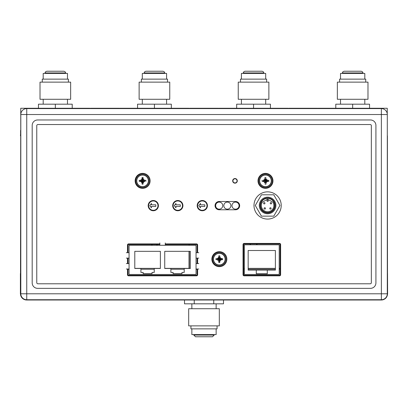 <?xml version="1.0" encoding="UTF-8"?>
<svg xmlns="http://www.w3.org/2000/svg" width="408" height="408" viewBox="0 0 408 408"><rect width="100%" height="100%" fill="white"/><g stroke="black" fill="none" stroke-linecap="round" stroke-linejoin="round"><path stroke-width="0.61" d="M387.518 293.99L387.518 273.569L387.6 293.99M20.4 293.99L20.4 273.569M22.078 297.952L21.665 297.447M223.492 300.007L223.492 303.817L213.746 303.817L213.746 300.007M184.508 300.007L184.508 303.817L194.254 303.817L194.254 300.007M194.254 303.817L213.746 303.817M204 308.718L188.685 308.718L188.685 325.87L219.315 325.87L219.315 308.718L204 308.718M217.071 325.87L217.071 328.868L190.929 328.868L190.929 325.87M193.79 335.05L214.21 335.05L212.492 336.763L195.503 336.763L193.79 335.05L193.79 334.585M191.857 328.868L191.857 334.585L216.143 334.585L216.143 328.868M387.248 113.725L387.248 108.268L318.087 108.268L318.087 108.589M337.35 99.282L367.98 99.282L367.98 82.13L337.35 82.13L337.35 99.282M365.736 82.13L365.736 79.132L339.599 79.132L339.599 82.13M342.455 72.95C342.246 72.252 342.817 71.681 344.173 71.237L361.162 71.237C362.513 71.681 363.084 72.252 362.875 72.95L342.455 72.95L342.455 73.414M364.808 79.132L364.808 73.414L340.522 73.414L340.522 79.132M364.808 104.183L364.808 99.282M369.546 108.268L369.546 104.183L335.784 104.183L335.784 108.268M352.665 108.268L352.665 104.183M288.135 108.589L288.135 108.268L218.974 108.268L218.974 108.589M243.591 268.367L244.351 268.367M248.166 268.367L275.395 268.367M279.205 268.367L280.077 268.367M257.275 243.953A5.008 5.008 0 0 1 256.3 244.785M250.808 244.785A5.008 5.008 0 0 1 249.839 243.953M238.241 99.282L268.872 99.282L268.872 82.13L238.241 82.13L238.241 99.282M266.623 82.13L266.623 79.132L240.485 79.132L240.485 82.13M243.346 72.95C243.137 72.252 243.709 71.681 245.06 71.237L262.048 71.237C263.405 71.681 263.976 72.252 263.767 72.95L243.346 72.95L243.346 73.414M265.7 79.132L265.7 73.414L241.414 73.414L241.414 79.132M265.7 104.183L265.7 99.282M270.438 108.268L270.438 104.183L236.676 104.183L236.676 108.268M253.557 108.268L253.557 104.183M189.026 108.589L189.026 108.268L119.865 108.268L119.865 108.589M134.788 268.367L160.38 268.367M164.735 268.367L189.026 268.367L189.026 251.328M157.636 244.458A5.008 5.008 0 0 1 156.233 245.274M152.658 245.274A5.008 5.008 0 0 1 151.256 244.458M189.026 245.274L189.026 244.458M139.128 99.282L169.759 99.282L169.759 82.13L139.128 82.13L139.128 99.282M167.515 82.13L167.515 79.132L141.377 79.132L141.377 82.13M144.233 72.95C144.024 72.252 144.595 71.681 145.952 71.237L162.94 71.237C164.291 71.681 164.863 72.252 164.654 72.95L144.233 72.95L144.233 73.414M166.586 79.132L166.586 73.414L142.3 73.414L142.3 79.132M166.586 104.183L166.586 99.282M171.324 108.268L171.324 104.183L137.562 104.183L137.562 108.268M154.443 108.268L154.443 104.183M89.913 108.589L89.913 108.268L20.752 108.268L20.808 268.367M40.02 99.282L70.65 99.282L70.65 82.13L40.02 82.13L40.02 99.282M68.401 82.13L68.401 79.132L42.264 79.132L42.264 82.13M45.125 72.95C44.916 72.252 45.487 71.681 46.838 71.237L63.827 71.237C65.183 71.681 65.754 72.252 65.545 72.95L45.125 72.95L45.125 73.414M67.478 79.132L67.478 73.414L43.192 73.414L43.192 79.132M67.478 104.183L67.478 99.282M72.216 108.268L72.216 104.183L38.454 104.183L38.454 108.268M55.335 108.268L55.335 104.183M190.332 268.367L189.297 268.367L190.332 268.367M189.297 244.458L189.297 245.274M189.297 251.328L189.297 268.367M170.881 272.442L173.094 272.442L173.094 273.692L181.973 273.692L181.973 272.442L184.207 272.442L184.207 268.474L190.332 268.474L190.332 251.328L164.735 251.328L164.735 268.474L170.881 268.474L170.881 272.442M198.773 252.685L196.049 252.685L196.049 245.274L159.834 245.274L159.834 242.959M198.773 263.573L196.049 263.573L196.049 252.685M196.049 258.126L198.773 258.126M126.347 269.02L129.066 269.02L129.066 274.467L196.049 274.467L196.049 263.573M196.049 269.02L198.773 269.02M126.347 258.126L129.066 258.126L129.066 269.02M129.066 263.573L126.347 263.573M165.281 245.274L165.281 242.959M159.834 245.274L129.066 245.274L129.066 258.126M129.066 252.685L126.347 252.685M140.913 272.442L143.147 272.442L143.147 273.692L152.021 273.692L152.021 272.442L154.239 272.442L154.239 268.474L160.38 268.474L160.38 251.328L134.788 251.328L134.788 268.474L140.913 268.474L140.913 272.442M279.205 244.785L279.205 274.467L244.351 274.467L244.351 244.785L279.205 244.785M267.281 270.106L248.166 270.106L248.166 250.502L275.395 250.502L275.395 270.106L267.281 270.106L267.281 273.758L256.28 273.758L256.28 270.106M20.752 289.384L20.752 294.601M383.127 299.732L383.602 299.569M387.08 296.086L387.248 295.616M280.077 269.239L279.205 269.239L280.077 269.239M275.395 269.239L248.166 269.239L275.395 269.239M129.066 269.239L128.036 269.239L129.066 269.239M184.207 269.239L170.881 269.239C185.237 269.239 185.237 269.239 170.881 269.239L184.207 269.239M243.591 269.239L244.351 269.239L243.591 269.239M140.913 269.239L154.239 269.239L140.913 269.239M197.084 269.239L196.049 269.239L197.084 269.239M20.752 295.616L20.92 296.086M24.398 299.569L24.873 299.732M20.482 293.99L20.482 293.796A6.207 6.207 0 0 0 26.688 300.007L381.312 300.007A6.207 6.207 0 0 0 387.518 293.796L387.299 135.818M44.447 108.482L38.872 108.482L44.447 108.482M38.041 108.482L38.872 108.482L38.041 108.482M42.58 108.589L40.53 108.589M244.132 275.283L279.531 275.283A0.546 0.546 0 0 0 280.077 274.737L280.077 244.499A0.546 0.546 0 0 0 279.531 243.953L244.132 243.953A0.546 0.546 0 0 0 243.591 244.499L243.591 274.737A0.546 0.546 0 0 0 244.132 275.283M197.084 269.02L197.084 274.737A0.546 0.546 0 0 1 196.539 275.283L128.576 275.283A0.546 0.546 0 0 1 128.036 274.737L128.036 269.02M128.036 263.573L128.036 258.126M128.036 252.685L128.036 245.004A0.546 0.546 0 0 1 128.576 244.458L159.834 244.458M165.281 244.458L196.539 244.458A0.546 0.546 0 0 1 197.084 245.004L197.084 252.685M197.084 258.126L197.084 263.573M153.301 210.314A4.682 4.682 0 0 0 157.355 203.291A4.682 4.682 0 0 0 149.246 203.291A4.682 4.682 0 0 0 153.301 210.314M202.312 210.314A4.682 4.682 0 0 0 206.366 203.291A4.682 4.682 0 0 0 198.257 203.291A4.682 4.682 0 0 0 202.312 210.314M177.806 210.314A4.682 4.682 0 0 0 181.861 203.291A4.682 4.682 0 0 0 173.752 203.291A4.682 4.682 0 0 0 177.806 210.314M234.988 182.896A2.04 2.04 0 0 0 236.752 179.831A2.04 2.04 0 0 0 233.218 179.831A2.04 2.04 0 0 0 234.988 182.896M20.808 293.796A5.936 5.936 0 0 0 26.744 299.732L26.744 293.796L20.808 293.796L20.808 114.526A5.936 5.936 0 0 1 26.744 108.589L381.363 108.589L381.363 114.526L26.744 114.526L26.744 293.796L381.363 293.796L381.363 114.526L387.299 114.526A5.936 5.936 0 0 0 381.363 108.589A5.936 5.936 0 0 1 387.299 114.526L387.299 293.796A5.936 5.936 0 0 1 381.363 299.732L26.637 299.732A5.936 5.936 0 0 1 20.701 293.796L20.701 135.818L20.482 293.796M364.783 108.589L362.171 108.589M361.223 108.589L356.424 108.482M344.566 108.589L346.183 108.589M349.126 108.589L347.754 108.589M334.876 108.589L333.882 108.589M274.344 108.589L269.836 108.589M263.9 108.482L268.173 108.482L263.9 108.589M258.116 108.482L262.951 108.482L258.111 108.589M241.648 108.482L244.734 108.482L241.648 108.589M250.42 108.482L246.294 108.482L250.42 108.482M246.294 108.589L244.734 108.589M237.196 108.589L234.253 108.482M162.068 108.482L166.342 108.482L162.068 108.589M161.119 108.589L156.32 108.482M139.811 108.482L142.897 108.482L139.811 108.589M145.274 108.482L150.731 108.482L145.274 108.589M144.463 108.589L142.897 108.589M76.852 108.589L81.36 108.589M70.916 108.482L75.189 108.482L70.916 108.589M69.967 108.589L65.168 108.482M51.75 108.589L53.31 108.589M57.436 108.482L59.578 108.482L57.436 108.482M56.493 108.589L54.922 108.589M132.263 108.482L135.481 108.482L132.263 108.482M370.959 108.482L368.108 108.482L370.959 108.482M170.85 108.482L167.999 108.482L170.85 108.482M119.376 108.589L119.376 108.268L90.515 108.268L90.515 108.589M218.484 108.589L218.484 108.268L189.623 108.268L189.623 108.589M317.597 108.589L317.597 108.268L288.736 108.268L288.736 108.589M142.565 174.048A6.808 6.808 0 0 1 148.461 184.258A6.808 6.808 0 0 1 136.67 184.258A6.808 6.808 0 0 1 142.565 174.048M142.469 181.269L142.05 184.166L142.351 181.065L141.398 182.019L140.276 181.371L139.25 181.371L142.147 180.948L140.102 181.371M142.045 183.141L141.489 182.172M142.657 181.269L143.081 184.166L142.657 181.269L143.728 182.019L143.081 183.141M144.85 181.371L143.728 182.019L144.85 181.371L142.984 180.948L144.85 181.371M145.88 181.371L145.88 180.336L143.172 180.948M143.081 177.541L142.05 177.541L142.469 180.249L143.081 177.541L143.081 178.566L143.728 179.688L144.85 180.336L143.172 180.759M139.286 180.336L142.147 180.759L139.286 180.336L140.276 180.336L141.25 179.775M143.081 178.566L142.657 180.438L143.728 179.688M142.147 180.759L141.398 179.688L142.045 178.566L142.469 180.249M142.05 177.541L142.045 178.566M148.374 180.856A5.809 5.809 0 0 1 139.658 185.885A5.809 5.809 0 0 1 139.658 175.822A5.809 5.809 0 0 1 148.374 180.856M144.85 180.336L145.845 180.336M142.05 184.166L143.081 184.166M139.25 180.336L139.25 181.371M142.565 186.818A5.962 5.962 0 0 1 136.604 180.856A5.962 5.962 0 0 1 142.565 174.889A5.962 5.962 0 0 1 148.527 180.856A5.962 5.962 0 0 1 142.565 186.818M265.481 174.048A6.808 6.808 0 0 1 271.376 184.258A6.808 6.808 0 0 1 259.585 184.258A6.808 6.808 0 0 1 265.481 174.048M264.965 183.141L265.389 181.269L264.965 183.141L264.318 182.019L263.196 181.371L262.166 181.371L265.062 180.759L263.196 180.336L264.318 179.688L265.266 180.642L266.001 178.566L266.648 179.688L265.695 180.642L268.586 180.336M265.389 181.269L264.404 182.172M265.577 181.269L265.996 184.166L265.577 181.269M266.557 182.172L266.001 183.141M265.899 180.948L268.796 181.371L267.77 181.371L266.648 182.019L267.77 181.371L265.899 180.948L266.648 182.019M267.944 180.336L265.899 180.759M266.557 179.535L267.77 180.336L268.765 180.336M266.001 178.566L265.577 180.249M265.996 177.541L264.965 177.541L265.389 180.249M264.318 179.688L264.965 178.566L265.389 180.438M264.965 177.541L264.965 178.566M264.874 180.948L263.017 181.371M263.196 180.336L264.874 180.759M262.166 180.336L262.166 181.371M271.289 180.856A5.809 5.809 0 0 1 262.579 185.885A5.809 5.809 0 0 1 262.579 175.822A5.809 5.809 0 0 1 271.289 180.856M268.801 180.453A3.402 3.402 0 0 0 268.785 180.341L268.796 181.371M264.965 184.166L265.996 184.166M265.481 186.818A5.962 5.962 0 0 1 259.519 180.856A5.962 5.962 0 0 1 265.481 174.889A5.962 5.962 0 0 1 271.442 180.856A5.962 5.962 0 0 1 265.481 186.818M219.3 252.358A6.808 6.808 0 0 1 225.196 262.568A6.808 6.808 0 0 1 213.41 262.568A6.808 6.808 0 0 1 219.3 252.358M219.208 259.769L218.785 262.477L219.82 262.477L219.397 259.769L218.785 261.452L218.224 260.483M218.887 259.259L215.99 259.677L218.887 259.259L218.137 260.329L217.015 259.682M218.785 261.452L218.785 262.477M222.615 259.677L222.615 258.647L219.907 259.07L222.615 259.677L221.59 259.682L220.468 260.329L221.59 259.682L219.514 259.376L220.468 260.329L219.907 261.298M219.514 259.376L219.82 262.477M221.763 258.647L219.907 259.07M219.82 256.877L219.397 258.743L219.82 255.847L219.82 256.877L220.468 257.999L219.718 259.07M220.381 257.846L221.59 258.647L222.584 258.647M225.109 259.162A5.809 5.809 0 0 1 216.398 264.195A5.809 5.809 0 0 1 216.398 254.133A5.809 5.809 0 0 1 225.109 259.162M219.82 255.847L218.785 255.847L218.785 256.877L218.137 257.999L217.015 258.647L215.99 258.647L215.99 259.677M219.3 265.124A5.962 5.962 0 0 1 213.338 259.162A5.962 5.962 0 0 1 219.3 253.2A5.962 5.962 0 0 1 225.267 259.162A5.962 5.962 0 0 1 219.3 265.124M217.015 258.647L219.091 258.952L218.785 256.877M218.137 257.999L219.091 258.952M267.607 213.772A8.303 8.303 0 0 1 260.411 201.317A8.303 8.303 0 0 1 274.798 201.317A8.303 8.303 0 0 1 267.607 213.772M270.927 203.918A0.678 0.678 0 0 1 270.336 202.893A0.678 0.678 0 0 1 271.519 202.893A0.678 0.678 0 0 1 270.927 203.918M270.438 209.09A0.678 0.678 0 0 1 269.846 208.07A0.678 0.678 0 0 1 271.024 208.07A0.678 0.678 0 0 1 270.438 209.09M267.607 199.211L272.947 202.2A6.263 6.263 0 0 1 263.537 210.232A6.263 6.263 0 0 1 262.262 202.2L267.607 199.211M267.607 198.39A7.079 7.079 0 0 1 273.737 209.008A7.079 7.079 0 0 1 261.472 209.008A7.079 7.079 0 0 1 267.607 198.39M267.607 197.951A7.517 7.517 0 0 1 274.115 209.227A7.517 7.517 0 0 1 261.094 209.227A7.517 7.517 0 0 1 267.607 197.951M267.607 201.414A0.678 0.678 0 0 1 267.016 200.389A0.678 0.678 0 0 1 268.194 200.389A0.678 0.678 0 0 1 267.607 201.414M264.772 209.09A0.678 0.678 0 0 1 264.185 208.07A0.678 0.678 0 0 1 265.363 208.07A0.678 0.678 0 0 1 264.772 209.09M264.282 203.918A0.678 0.678 0 0 1 263.695 202.893A0.678 0.678 0 0 1 264.874 202.893A0.678 0.678 0 0 1 264.282 203.918M261.441 194.794L255.281 205.469L261.441 216.143L273.768 216.143L279.929 205.469L273.768 194.794L261.441 194.794M219.193 209.171A3.539 3.539 0 0 0 222.732 205.632A3.539 3.539 0 0 0 219.193 202.093A3.539 3.539 0 0 0 215.654 205.632A3.539 3.539 0 0 0 219.193 209.171M227.363 209.171A3.539 3.539 0 0 0 230.903 205.632A3.539 3.539 0 0 0 227.363 202.093A3.539 3.539 0 0 0 223.824 205.632A3.539 3.539 0 0 0 227.363 209.171M235.528 209.171A3.539 3.539 0 0 0 239.068 205.632A3.539 3.539 0 0 0 235.528 202.093A3.539 3.539 0 0 0 231.989 205.632A3.539 3.539 0 0 0 235.528 209.171M37.852 124.547A1.091 1.091 0 0 0 36.766 125.633L36.766 282.688A1.091 1.091 0 0 0 37.852 283.779L370.255 283.779A1.091 1.091 0 0 0 371.346 282.688L371.346 125.633A1.091 1.091 0 0 0 370.255 124.547L37.852 124.547M279.531 243.423L244.132 243.423A1.091 1.091 0 0 0 243.046 244.514L243.046 274.737A1.091 1.091 0 0 0 244.132 275.828L279.531 275.828A1.091 1.091 0 0 0 280.622 274.737L280.622 244.514A1.091 1.091 0 0 0 279.531 243.423M197.63 269.02L197.63 274.737A1.091 1.091 0 0 1 196.539 275.828L128.576 275.828A1.091 1.091 0 0 1 127.49 274.737L127.49 269.02M165.281 243.913L196.539 243.913A1.091 1.091 0 0 1 197.63 245.004L197.63 252.685M197.63 258.126L197.63 263.573M267.607 219.081A13.612 13.612 0 0 0 279.393 198.66A13.612 13.612 0 0 0 255.816 198.66A13.612 13.612 0 0 0 267.607 219.081M153.301 210.752A5.12 5.12 0 0 0 157.733 203.072A5.12 5.12 0 0 0 148.869 203.072A5.12 5.12 0 0 0 153.301 210.752M202.312 210.752A5.12 5.12 0 0 0 206.744 203.072A5.12 5.12 0 0 0 197.88 203.072A5.12 5.12 0 0 0 202.312 210.752M177.806 210.752A5.12 5.12 0 0 0 182.238 203.072A5.12 5.12 0 0 0 173.374 203.072A5.12 5.12 0 0 0 177.806 210.752M235.528 209.773A4.141 4.141 0 0 0 239.669 205.632A4.141 4.141 0 0 0 235.528 201.496L219.193 201.496A4.141 4.141 0 0 0 215.057 205.632A4.141 4.141 0 0 0 219.193 209.773L235.528 209.773M142.627 188.343A7.487 7.487 0 0 0 149.114 177.113A7.487 7.487 0 0 0 136.144 177.113A7.487 7.487 0 0 0 142.627 188.343M265.481 188.343A7.487 7.487 0 0 0 271.968 177.113A7.487 7.487 0 0 0 258.998 177.113A7.487 7.487 0 0 0 265.481 188.343M127.49 252.685L127.49 245.004A1.091 1.091 0 0 1 128.576 243.913L159.834 243.913M127.49 263.573L127.49 258.126M234.988 183.166A2.315 2.315 0 0 0 236.992 179.699A2.315 2.315 0 0 0 232.983 179.699A2.315 2.315 0 0 0 234.988 183.166M219.356 266.648A7.487 7.487 0 0 0 225.843 255.418A7.487 7.487 0 0 0 212.874 255.418A7.487 7.487 0 0 0 219.356 266.648M37.638 119.972L370.474 119.972A5.447 5.447 0 0 1 375.921 125.419L375.921 282.907A5.447 5.447 0 0 1 370.474 288.354L37.638 288.354A5.447 5.447 0 0 1 32.191 282.907L32.191 125.419A5.447 5.447 0 0 1 37.638 119.972M20.701 135.818L20.589 293.959A5.936 5.936 0 0 0 26.525 299.895L381.475 299.895A5.936 5.936 0 0 0 387.411 293.959L387.411 135.818M20.589 135.818L20.589 130.371M20.482 134.732L20.482 135.818L20.482 134.732M308.876 108.589L297.457 108.589M149.782 205.632L151.439 207.81L151.439 206.448L155.8 206.448L155.8 204.816L151.439 204.816L151.439 203.454L149.782 205.632M174.287 205.632L175.945 207.81L175.945 206.448L180.305 206.448L180.305 204.816L175.945 204.816L175.945 203.454L174.287 205.632M180.305 206.448L180.305 204.816M204.811 204.816L200.45 204.816L200.45 203.454L198.793 205.632L200.45 207.81L200.45 206.448L204.811 206.448L204.811 204.816M200.45 204.816L200.45 203.454L198.793 205.632L200.45 207.81L200.45 206.448M26.744 114.526L20.808 114.526A5.936 5.936 0 0 1 26.744 108.589L26.744 114.526M387.299 293.796L381.363 293.796L381.363 299.732M191.857 303.817L191.857 308.718M216.143 303.817L216.143 308.718M214.21 335.05L214.21 334.585M362.875 72.95L362.875 73.414M340.522 104.183L340.522 99.282M263.767 72.95L263.767 73.414M241.414 104.183L241.414 99.282M164.654 72.95L164.654 73.414M142.3 104.183L142.3 99.282M65.545 72.95L65.545 73.414M43.192 104.183L43.192 99.282"/></g></svg>
